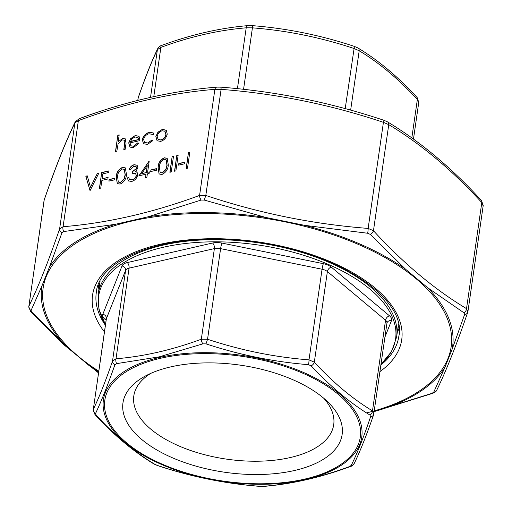 <?xml version="1.0" encoding="UTF-8"?>
<svg xmlns="http://www.w3.org/2000/svg" width="512" height="512" viewBox="0 0 512 512"><rect width="100%" height="100%" fill="white"/><g stroke="black" fill="none" stroke-linecap="round" stroke-linejoin="round"><path stroke-width="0.77" d="M418.662 102.688L417.363 99.456C398.579 79.046 379.187 62.816 359.2 50.758L353.882 48.448C320.666 37.402 286.842 30.534 252.422 27.846L246.202 27.814C218.362 30.15 189.926 36.672 160.883 47.373L157.402 49.632C151.603 61.542 145.203 77.632 138.202 97.901L138.33 97.357A4.186 3.322 -160.9 0 0 138.202 97.901L137.843 100.39M411.821 137.901L417.363 99.456A4.186 2.566 -42.8 0 0 416.998 97.402L418.778 102.285L413.472 139.091M416.998 97.402L416.998 97.402C397.984 76.736 378.304 60.262 357.946 47.968L354.413 46.413C320.883 35.27 286.746 28.333 251.994 25.613L248.173 25.6C219.949 27.981 191.155 34.586 161.792 45.395L161.792 45.395C160.666 45.504 159.302 46.586 157.715 48.64L157.715 48.64C151.821 60.762 145.357 76.998 138.33 97.357M350.65 110.112L359.2 50.758A4.186 3.117 -58.6 0 0 357.946 47.968M345.21 108.608L354.413 46.413M243.565 89.325L252.422 27.846A4.186 0.698 -85.3 0 0 251.994 25.613M237.427 88.672L246.202 27.814A4.186 2.522 -95.1 0 1 248.173 25.6M153.786 96.634L160.883 47.373A4.186 1.971 -110 0 1 161.792 45.395M150.522 97.357L157.402 49.632A4.186 3.872 -154.2 0 1 157.715 48.64M398.451 324.301L396.595 337.158A150.739 73.67 8.2 0 0 321.894 259.411A150.739 73.67 8.2 0 0 163.149 245.12A150.739 73.67 8.2 0 0 98.202 294.157L98.976 309.408L105.466 324.678A150.003 73.312 8.2 0 1 163.296 247.27A150.003 73.312 8.2 0 1 344.416 272.166A150.003 73.312 8.2 0 1 381.011 364.365M170.669 366.899A110.714 54.106 8.2 0 1 327.648 401.786A110.714 54.106 8.2 0 1 299.162 469.338A110.714 54.106 8.2 0 1 154.349 448.474A110.714 54.106 8.2 0 1 146.099 375.629A110.714 54.106 8.2 0 1 170.669 366.899M114.918 364.762A4.186 3.322 -160.9 0 1 112.525 361.043L125.587 270.419L106.387 318.688A8.371 4.09 -171.8 0 0 106.266 319.155L93.331 409.312C99.123 397.402 105.523 381.312 112.525 361.043L116.013 358.784C143.846 356.442 172.282 349.92 201.325 339.219L207.552 339.258C240.768 350.304 274.586 357.171 309.005 359.859L314.323 362.17C333.107 382.579 352.499 398.816 372.486 410.867L373.786 414.099A4.186 3.322 -160.9 0 1 373.664 414.643L373.664 414.643A4.186 3.322 -160.9 0 1 370.611 416.685L369.952 415.053C349.843 402.778 330.259 386.381 311.194 365.856L308.506 364.685C273.709 361.856 239.546 354.918 206.016 343.872L202.867 343.853L159.264 356.845L116.678 363.616L114.918 364.762C107.712 385.19 101.248 401.446 95.526 413.523L96.186 415.155C115.085 435.782 134.675 452.179 154.944 464.352L157.632 465.517C191.219 476.71 225.382 483.648 260.122 486.33L263.27 486.349C291.514 483.994 320.243 477.408 349.453 466.586L351.213 465.446C357.216 453.37 363.686 437.12 370.611 416.685M323.782 398.291A100.986 49.35 8.2 0 1 333.709 424.71A100.986 49.35 8.2 0 1 226.72 459.155A100.986 49.35 8.2 0 1 133.811 395.904A100.986 49.35 8.2 0 1 150.797 373.363M349.453 466.586A4.186 1.971 70 0 0 350.202 466.605C351.328 466.496 352.685 465.414 354.278 463.36L354.278 463.36C360.173 451.238 366.63 435.002 373.664 414.643L386.97 323.014A8.371 4.09 -171.8 0 0 385.549 320.243L327.386 271.546L314.323 362.17A4.186 2.566 137.2 0 1 311.194 365.856M202.867 343.853A4.186 1.971 70 0 1 201.325 339.219L214.381 248.602L129.069 268.16L116.013 358.784A4.186 2.522 84.9 0 0 116.678 363.616M95.526 413.523A4.186 3.872 -154.2 0 1 93.331 409.312L106.387 318.688A4.186 3.629 21.7 0 0 102.829 314.246L122.022 265.978A12.563 6.138 8.2 0 1 127.251 262.586L212.563 243.021A12.563 6.138 8.2 0 1 221.901 243.078L323.354 263.68A12.563 6.138 8.2 0 1 331.334 267.142L389.504 315.84A12.563 6.138 8.2 0 1 391.45 320.691L384.954 337.03M96.186 415.155A4.186 2.566 137.2 0 1 94.989 414.598L94.989 414.598C114.003 435.264 133.69 451.738 154.042 464.032L157.574 465.587C191.104 476.73 225.248 483.667 260 486.387L263.821 486.4C292.045 484.019 320.838 477.414 350.202 466.605L350.202 466.605M308.506 364.685A4.186 0.698 94.7 0 0 309.005 359.859L322.061 269.235L220.608 248.634L207.552 339.258L206.016 343.872M154.944 464.352A4.186 3.117 121.4 0 1 154.042 464.032M389.504 315.84A4.186 2.867 129.9 0 0 385.549 320.243L372.486 410.867A4.186 3.117 121.4 0 1 369.952 415.053M263.27 486.349A4.186 2.522 84.9 0 0 263.821 486.4M354.278 463.36A4.186 3.872 -154.2 0 1 351.213 465.446M114.682 179.808L108.87 181.139L109.107 179.507L114.918 178.176L114.682 179.808M100.749 188.128L99.392 188.442L101.683 172.531L109.043 170.842L108.806 172.474L102.81 173.85L102.099 178.746L108.102 177.37L107.872 179.002L101.869 180.378L100.749 188.128M130.022 142.867L130.874 145.779L133.434 146.227L137.85 142.848L138.957 143.238L133.395 147.616L129.965 147.11L128.704 142.906L130.534 138.733L135.162 135.578L138.662 136.16L139.277 136.845L139.898 140.602L130.022 142.867M90.099 190.573L85.805 176.173L87.258 175.84L90.49 187.219L97.331 173.53L98.784 173.197L90.099 190.573M146.01 174.202L138.848 175.84L149.19 161.242L147.603 172.256L149.344 171.859L149.107 173.491L147.366 173.888L146.835 177.562L145.478 177.869L146.01 174.202L145.677 177.824M171.238 171.968L169.882 172.275L172.173 156.365L173.53 156.058L171.238 171.968M175.885 170.899L174.528 171.213L176.819 155.302L178.176 154.989L175.885 170.899M184.39 163.821L178.586 165.152L178.816 163.52L184.627 162.189L184.39 163.821M187.501 168.237L186.144 168.544L188.442 152.64L189.792 152.326L187.501 168.237M116.832 151.213L115.482 151.526L117.83 135.206L119.187 134.899L118.195 141.786L122.739 138.426L125.331 138.867L126.016 143.366L125.158 149.306L123.808 149.619L124.819 141.542L124.218 140.147L122.298 139.904L118.099 143.846L116.832 151.213M168.314 164.947C168.038 169.395 165.901 172.576 161.894 174.502L159.085 173.978L158.054 167.302C158.253 162.886 160.339 159.712 164.307 157.779L167.168 158.304L168.314 164.947M156.506 170.214L150.701 171.546L150.931 169.914L156.742 168.582L156.506 170.214M155.814 136.685L157.92 132.218L162.406 129.325L166.323 130.285L167.238 134.067C166.387 137.824 164.198 140.256 160.672 141.363L157.094 140.781L155.814 136.685L157.92 132.218M165.946 129.92L166.323 130.285M142.253 139.859C143.219 135.917 145.568 133.408 149.312 132.333L153.216 132.902L153.971 133.894L152.73 134.899L152.192 134.304L149.005 133.779C146.176 134.573 144.384 136.454 143.622 139.424L144.57 142.464L147.693 142.957L151.994 140L153.018 140.525L147.462 144.39L143.469 143.744L142.419 140C143.386 136.058 145.741 133.549 149.478 132.474L149.312 132.333M126.49 174.541C126.208 178.982 124.07 182.17 120.07 184.09L117.261 183.565L116.224 176.896C116.429 172.48 118.515 169.306 122.483 167.366L125.338 167.891L126.49 174.541M136.589 168.122L136.077 166.643L133.907 166.323L130.4 169.498L129.043 169.805C129.971 167.142 131.667 165.44 134.125 164.698L137.088 165.197L137.939 167.821L135.706 171.494L137.146 172.48L137.645 175.098C136.806 178.419 134.816 180.525 131.674 181.434L128.461 180.928L127.315 177.894L128.672 177.581L129.536 179.514L131.936 179.795C134.144 179.264 135.59 177.843 136.269 175.546L135.584 173.51L132.102 173.248L132.339 171.616L136.755 168.262L136.16 166.714M136.73 172.013L137.146 172.48M129.574 179.546L131.936 179.795M373.357 411.686L431.974 393.325L433.728 392.186L444.941 367.322L452.23 348.986L464.64 314.458L463.987 312.832L427.59 287.661L405.498 269.165L370.323 234.406L367.648 233.248L304.55 225.338L266.016 217.51L204.269 200.07L201.139 200.051L147.898 216.851L115.494 224.282L63.75 231.552L61.997 232.691L49.395 267.181L42.106 285.51L31.085 310.419L31.738 312.045L66.746 346.835L88.838 365.331L98.554 372.634M483.104 205.798L481.811 202.566A4.186 2.56 -42.8 0 0 481.453 200.512L483.226 205.382L467.955 311.36M463.987 312.832A4.186 3.117 -58.7 0 0 466.522 308.646L467.821 311.878A4.186 3.315 -160.9 0 1 467.693 312.416L467.693 312.416A4.186 3.315 -160.9 0 1 464.64 314.458M467.949 311.36L467.693 312.416C456.454 345.018 446.15 370.912 436.787 390.099L436.787 390.099A4.186 3.872 25.8 0 1 433.728 392.186M61.997 232.691A4.186 3.315 -160.9 0 1 59.603 228.973L74.886 122.899A4.186 3.872 -154.2 0 1 75.2 121.901L79.27 118.662A4.186 1.965 69.9 0 0 78.368 120.634L74.886 122.899C65.626 141.869 55.386 167.61 44.166 200.122L44.294 199.584A4.186 3.315 19.1 0 0 44.166 200.122L28.883 306.202A4.186 3.872 25.8 0 0 31.085 310.419M44.038 200.64L28.883 306.202C38.144 287.232 48.384 261.491 59.603 228.973L63.085 226.714A4.186 2.522 85 0 0 63.75 231.552M367.648 233.248A4.186 0.698 -85.4 0 0 368.141 228.416L383.424 122.336L383.968 120.301L387.488 121.856A4.186 3.117 121.3 0 1 388.749 124.646L383.424 122.336C330.291 104.576 276.186 93.587 221.101 89.37L214.874 89.338A4.186 2.522 -95 0 1 216.851 87.123L220.659 87.142A4.186 0.698 94.6 0 1 221.101 89.37L205.811 195.45L204.269 200.07M201.139 200.051A4.186 1.965 -110.1 0 1 199.584 195.418L205.811 195.45C258.944 213.21 313.056 224.198 368.141 228.416L373.459 230.726A4.186 2.56 137.2 0 1 370.323 234.406M481.453 200.512L481.453 200.512C451.174 167.514 419.853 141.299 387.488 121.856M75.2 121.901L75.2 121.901C65.837 141.088 55.539 166.982 44.294 199.584M309.734 99.981L295.693 97.133M31.738 312.045A4.186 2.56 137.2 0 1 30.541 311.488L64.038 344.864L98.515 372.909M374.208 411.59L432.717 393.338A4.186 1.965 -110.1 0 1 431.974 393.325M98.669 371.859A207.539 101.427 8.2 0 1 88.838 365.331L66.746 346.835A207.539 101.427 8.2 0 1 42.106 285.51L49.395 267.181A207.539 101.427 8.2 0 1 115.494 224.282L147.898 216.851A207.539 101.427 8.2 0 1 266.016 217.51L304.55 225.338A207.539 101.427 8.2 0 1 405.498 269.165L427.59 287.661A207.539 101.427 8.2 0 1 452.23 348.986L444.941 367.322A207.539 101.427 8.2 0 1 378.842 410.214L374.221 411.501M115.674 151.482L117.83 135.206M117.997 135.354L119.162 135.085M122.739 138.426L118.195 141.786M122.906 138.566L125.414 138.938M124 149.574L124.819 141.542M124.986 141.683L124.294 140.224M186.342 168.499L188.442 152.64M188.608 152.781L189.766 152.512M178.778 165.107L178.816 163.52M178.989 163.661L184.602 162.374M174.72 171.168L176.819 155.302M176.986 155.443L178.15 155.174M170.074 172.23L172.173 156.365M172.339 156.506L173.504 156.243M159.174 174.048L158.054 167.302M158.221 167.443C158.426 163.027 160.512 159.853 164.474 157.92L164.307 157.779M164.474 157.92L167.251 158.374M160.211 172.493L162.349 172.998L165.978 169.523L167.13 165.395L166.195 159.872M164.115 159.398C161.069 161.024 159.494 163.552 159.405 166.989L160.128 172.422L162.176 172.858L165.811 169.382L166.957 165.254L166.112 159.795L164.115 159.398M150.893 171.501L150.931 169.914M151.104 170.054L156.717 168.768M139.162 175.77L148.915 161.306M149.318 172.045L147.603 172.256M141.741 173.6L146.413 172.71L147.238 165.658L141.741 173.6L146.246 172.57L147.238 165.658M90.029 190.586L85.805 176.173M85.978 176.314L87.309 176.006M97.331 173.53L90.49 187.219M97.498 173.67L98.682 173.395M158.093 132.358L162.406 129.325M162.573 129.472L166.49 130.426M157.184 140.851L155.987 136.832M158.176 139.526L161.043 140.077C163.731 139.232 165.402 137.382 166.054 134.528L164.986 131.334M165.882 134.387L164.902 131.258L162.195 130.758C159.494 131.648 157.818 133.523 157.171 136.384L158.093 139.462L160.87 139.936C163.565 139.091 165.235 137.242 165.882 134.387L166.054 134.528M149.478 132.474L153.299 132.973M152.768 134.867L152.275 134.374M144.653 142.534L147.693 142.957M147.859 143.098L151.994 140M152.16 140.141L152.986 140.563M143.552 143.814L142.419 140M130.963 145.85L133.434 146.227M133.6 146.368L137.85 142.848M138.016 142.989L138.918 143.302M130.048 147.181L128.704 142.906M128.877 143.046L130.534 138.733M130.707 138.874L135.162 135.578M135.334 135.718L138.746 136.23M130.368 141.408L138.746 139.488L137.888 137.485L135.027 136.986L132.026 138.726L130.541 141.549L138.918 139.629L137.971 137.555M99.59 188.397L101.683 172.531M101.856 172.672L109.018 171.027M108.077 177.555L102.099 178.746M109.069 181.094L109.107 179.507M109.274 179.648L114.886 178.362M117.344 183.635L116.224 176.896M116.39 177.037C116.595 172.621 118.682 169.446 122.65 167.507L122.483 167.366M122.65 167.507L125.421 167.968M118.387 182.086L120.518 182.592L124.154 179.117L125.299 174.989L124.371 169.459M122.291 168.986C119.238 170.618 117.67 173.146 117.581 176.576L118.298 182.016L120.352 182.451L123.987 178.976L125.133 174.848L124.288 169.389L122.291 168.986M129.21 169.946C130.138 167.283 131.834 165.581 134.298 164.838L134.125 164.698M134.298 164.838L137.171 165.274M136.813 172.083L135.706 171.494M128.544 180.998L127.315 177.894M127.482 178.035L128.698 177.76M132.102 179.936C134.31 179.405 135.757 177.99 136.435 175.686L136.269 175.546M136.435 175.686L135.667 173.587M132.294 173.216L132.339 171.616M132.506 171.757L136.755 168.262M106.112 320.211L104.774 319.091A12.563 6.138 8.2 0 1 102.829 314.246M160.41 358.31A129.062 63.078 -171.8 0 0 176.986 469.92A129.062 63.078 -171.8 0 0 360.25 427.898A129.062 63.078 -171.8 0 0 160.41 358.31M398.771 326.157A152.416 74.49 8.2 0 1 397.888 328.173M99.494 285.171A152.416 74.49 8.2 0 1 99.219 282.989M159.642 357.421A130.496 63.776 8.2 0 1 361.702 427.782A130.496 63.776 8.2 0 1 176.397 470.266A130.496 63.776 8.2 0 1 159.642 357.421M127.251 262.586A4.186 2.266 77.1 0 1 129.069 268.16A8.371 4.09 -171.8 0 0 125.587 270.419A4.186 3.629 21.7 0 0 122.022 265.978M331.334 267.142A4.186 2.867 129.9 0 0 327.386 271.546A8.371 4.09 -171.8 0 0 322.061 269.235A4.186 0.422 101.5 0 1 323.354 263.68M221.901 243.078A4.186 0.422 101.5 0 0 220.608 248.634A8.371 4.09 -171.8 0 0 214.381 248.602A4.186 2.266 77.1 0 0 212.563 243.021M391.45 320.691A4.186 3.629 21.7 0 0 387.04 322.758L386.97 323.014M104.774 319.091A4.186 2.867 129.9 0 1 106.266 319.123M199.584 195.418L214.874 89.338C170.349 92.998 124.845 103.43 78.368 120.634L63.085 226.714C107.61 223.053 153.107 212.621 199.584 195.418M366.547 412.915A206.112 100.73 -171.8 0 0 372.941 411.238M374.31 410.848A206.112 100.73 -171.8 0 0 403.494 269.101A206.112 100.73 -171.8 0 0 110.797 226.918A206.112 100.73 -171.8 0 0 98.771 371.142M104.429 331.878A156.179 76.326 8.2 0 1 258.022 241.92A156.179 76.326 8.2 0 1 379.968 371.584M98.893 289.363A152.832 74.694 8.2 0 1 98.323 285.094M380.928 364.954A152.832 74.694 -171.8 0 0 398.822 336.371C407.45 299.046 335.91 250.406 251.475 241.472C171.994 230.477 98.714 256.794 96.282 292.774A152.832 74.694 -171.8 0 0 105.382 325.248M399.04 328.429A152.832 74.694 8.2 0 1 397.286 332.358M466.522 308.646L481.811 202.566C451.763 169.824 420.742 143.846 388.749 124.646L373.459 230.726C403.507 263.469 434.528 289.44 466.522 308.646M137.786 100.41L138.074 98.413M98.202 294.157L100.051 281.306M396.595 337.158L391.546 351.571L381.011 364.384M93.216 409.715L94.989 414.598M399.027 328.282L397.35 331.936M98.95 288.934L98.374 284.96M220.659 87.142C276.083 91.392 330.515 102.445 383.968 120.301M79.27 118.662C126.074 101.344 171.936 90.829 216.851 87.123M28.768 306.611L30.541 311.488M432.717 393.338C435.347 392.07 436.704 390.995 436.787 390.099"/></g></svg>
